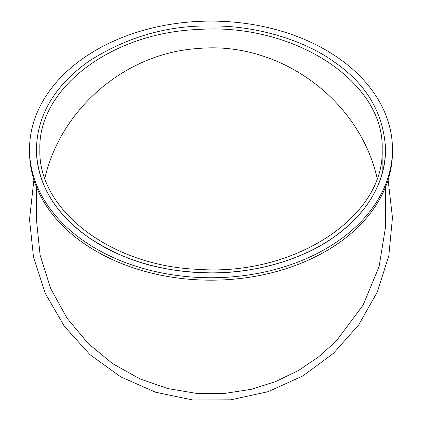<?xml version="1.0" encoding="UTF-8"?>
<svg xmlns="http://www.w3.org/2000/svg" width="422" height="422" viewBox="0 0 422 422"><rect width="100%" height="100%" fill="white"/><g stroke="black" fill="none" stroke-linecap="round" stroke-linejoin="round"><path stroke-width="0.63" d="M36.419 149.42A174.581 123.451 0 0 0 211 272.87A174.581 123.451 0 0 0 385.581 149.42C383.719 113.175 366.47 83.936 333.844 61.707C306.309 41.504 258.148 25.394 211 25.974C167.312 25.294 126.516 37.094 88.615 61.385C54.554 85.793 37.152 115.137 36.419 149.42C37.147 183.681 54.533 213.02 88.578 237.433C126.236 262.273 163.351 271.99 211 272.87C258.053 273.451 306.219 257.399 333.855 237.132C367.599 212.809 384.843 183.575 385.581 149.42M29.524 151.857A181.476 128.32 0 0 0 211 280.182A181.476 128.32 0 0 0 392.476 151.857L392.476 149.42A181.476 128.32 0 0 0 211 21.1A181.476 128.32 0 0 0 29.524 149.42L29.524 151.857M29.524 149.42A181.476 128.32 0 0 0 211 277.745A181.476 128.32 0 0 0 392.476 149.42M36.419 217.562L36.419 186.883M36.419 218A173.88 173.88 0 0 0 36.419 218.717L36.419 218.86M385.581 219.429L385.37 228.044L379.098 266.572L363.089 305.148L336.355 340.944L318.536 356.959L298.697 370.384L275.645 381.599L251.201 389.321L224.093 393.515L196.663 393.42L167.719 388.556L139.993 378.919L112.569 363.606L88.319 343.645L67.209 318.436L50.74 288.685L40.111 255.157L36.419 219.429L40.111 255.157L50.74 288.685L67.209 318.436L88.319 343.645L112.569 363.606L139.993 378.919L167.719 388.556L196.663 393.42L224.093 393.515L251.201 389.321L275.645 381.599L298.697 370.384L318.536 356.959L336.355 340.944L363.089 305.148L379.098 266.572L385.37 228.044L385.555 222.547M385.581 218.717L385.581 186.888M388.103 179.846L392.465 217.652L388.847 255.537L377.405 291.834L358.642 324.945L333.391 353.414L302.759 375.997L268.091 391.685L230.908 399.803L192.854 399.993L155.602 392.233L120.776 376.878L89.923 354.607L64.392 326.385L45.312 293.459L33.517 257.272L29.524 219.429L33.897 179.851M36.419 219.429A173.484 173.484 0 0 1 36.419 218.717M39.863 149.42C37.843 210.235 111.302 266.145 198.192 269.352C294.113 276.336 384.948 216.792 382.137 149.414C384.948 82.042 294.102 22.508 198.192 29.493C111.302 32.7 37.843 88.609 39.863 149.42M377.131 178.274C359.28 99.175 279.1 40.834 198.192 48.509C126.067 52.871 61.095 108.027 44.864 178.279M382.137 149.414L382.137 173.832"/></g></svg>

